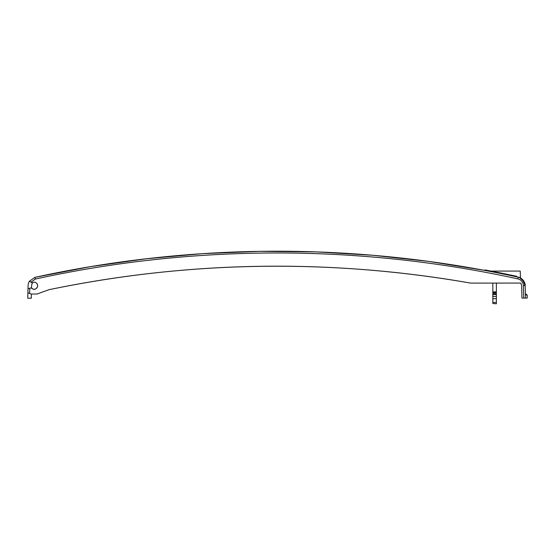 <?xml version="1.0" encoding="UTF-8"?>
<svg xmlns="http://www.w3.org/2000/svg" width="555" height="555" viewBox="0 0 555 555"><rect width="100%" height="100%" fill="white"/><g stroke="black" fill="none" stroke-linecap="round" stroke-linejoin="round"><path stroke-width="0.83" d="M520.472 278L520.229 271.076L491.161 271.09M517.829 278.881L518.21 277.174A1133.823 1133.789 -0 0 0 35.014 277.34L29.491 281.156L30.934 282.162L35.388 279.047C193.716 244.346 359.487 244.29 517.829 278.881C521.221 279.845 523.074 282.086 523.386 285.589L523.719 298.084L525.488 298.084L525.155 285.561C525.745 282.405 521.096 277.098 518.21 277.174L519.355 277.5M519.383 277.514L524.163 281.732M33.036 282.335A5.293 5.293 0 0 0 31.6 285.825L31.545 288.163A3.531 3.531 0 0 0 36.276 288.503M36.949 287.809A3.531 3.531 0 0 0 36.547 283.175M33.779 282.204A3.531 3.531 0 0 0 33.016 282.363M525.391 293.949A0.708 0.708 0 0 1 525.37 293.796A0.708 0.708 0 0 0 526.036 294.483L525.398 294.677L525.488 298.084L521.957 298.084L521.624 285.652L520.874 283.078L470.598 283.099A1118.866 1118.866 0 0 0 48.916 289.717L37.123 294.011L31.087 294.011L27.889 292.853L28.076 285.735A8.825 8.825 0 0 1 29.491 281.156L35.014 277.34L29.491 281.156M470.598 283.099C329.615 258.526 189.054 260.732 48.916 289.717L37.123 294.011M28 288.718L31.274 287.837C33.904 290.175 35.985 289.765 37.518 286.602L37.518 284.84C36.387 282.141 34.542 281.496 31.982 282.897L30.934 282.162M27.889 292.853L27.75 298.257L31.281 298.25L31.385 294.122M525.488 298.084L527.25 298.084L527.167 295.038L526.674 294.518L527.167 295.038L525.412 294.92L526.022 294.483A0.708 0.708 0 0 1 525.876 294.455M525.412 294.927L526.674 294.518L525.37 293.81M496.364 303.786L492.833 303.474L496.364 303.786L496.364 294.49L496.357 293.713L492.833 293.852L492.826 283.092M496.357 293.713L496.357 283.092M492.833 293.852L492.833 303.474M516.74 276.314L501.193 273.067L516.74 276.314M484.952 269.91L500.548 272.935L484.952 269.91L484.855 270.431L428.966 261.447L372.696 255.265L316.19 251.894L259.587 251.353L203.026 253.628L146.652 258.734L90.597 266.643L35.014 277.34L35.388 279.047M500.45 273.455L500.548 272.935A1134.399 1134.399 0 0 1 501.193 273.067L501.082 273.56M29.637 293.491L29.776 288.239M523.386 285.589L525.155 285.561L522.324 279.318M492.833 291.895L496.357 291.902M492.833 292.825L496.357 292.686M496.364 294.49L492.833 294.49M492.833 296.446L496.364 296.446M496.364 298.729L492.833 298.652M492.833 302.399L496.364 302.475M525.155 285.561C524.759 281.177 522.442 278.381 518.21 277.174C359.619 242.528 193.577 242.584 35.014 277.34M526.022 294.483L526.681 294.518"/></g></svg>
